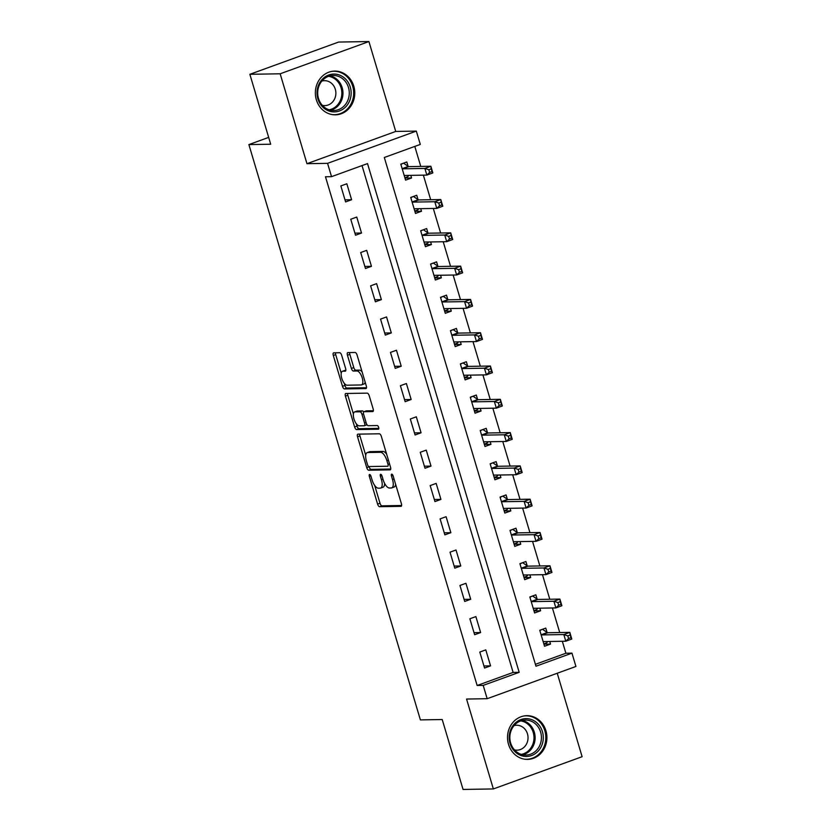 <?xml version="1.0" encoding="UTF-8"?>
<svg xmlns="http://www.w3.org/2000/svg" width="831" height="831" viewBox="0 0 831 831"><rect width="100%" height="100%" fill="white"/><g stroke="black" fill="none" stroke-linecap="round" stroke-linejoin="round"><path stroke-width="1.25" d="M369.608 474.48A1.922 0.8 -110 0 0 369.504 474.501A1.922 0.8 -110 0 0 369.328 476.329L377.606 504.105A2.753 1.132 -110 0 0 379.58 506.702L400.989 506.339A2.753 1.132 -110 0 0 401.155 506.308A2.753 1.132 -110 0 0 401.404 503.711L393.125 475.924A1.922 0.8 -110 0 0 391.744 474.117A1.922 0.8 -110 0 0 391.63 474.137A1.922 0.8 -110 0 0 391.453 475.955L392.523 479.549A8.798 3.636 -110 0 1 391.723 487.89A8.798 3.636 -110 0 1 391.214 487.984L389.427 488.015A8.798 3.636 -110 0 1 383.122 479.705L382.052 476.111A1.922 0.8 -110 0 0 380.681 474.293A1.922 0.8 -110 0 0 380.567 474.314A1.922 0.8 -110 0 0 380.39 476.142L381.46 479.736A8.798 3.636 -110 0 1 380.66 488.077A8.798 3.636 -110 0 1 380.151 488.161L378.365 488.192A8.798 3.636 -110 0 1 372.059 479.892L370.99 476.298A1.922 0.8 -110 0 0 369.608 474.48M316.351 99.762A21.855 19.705 89 0 0 335.423 114.823A21.855 19.705 89 0 0 353.777 86.164A21.855 19.705 89 0 0 334.696 71.102A21.855 19.705 89 0 0 316.351 99.762M508.51 744.327A21.855 19.705 89 0 0 527.581 759.389A21.855 19.705 89 0 0 545.925 730.74A21.855 19.705 89 0 0 526.854 715.678A21.855 19.705 89 0 0 508.51 744.327M341.686 355.336A2.753 1.132 -110 0 0 339.713 352.739L333.709 352.843A2.753 1.132 -110 0 0 333.553 352.874A2.753 1.132 -110 0 0 333.293 355.471L342.497 386.322A2.753 1.132 -110 0 0 344.46 388.918L365.879 388.565A2.753 1.132 -110 0 0 366.035 388.534A2.753 1.132 -110 0 0 366.294 385.927L357.091 355.076A2.753 1.132 -110 0 0 355.128 352.479L347.867 352.604A2.753 1.132 -110 0 0 347.711 352.635A2.753 1.132 -110 0 0 347.451 355.242L351.388 368.445A2.753 1.132 -110 0 0 353.362 371.031L356.956 370.979A7.354 3.044 -110 0 1 362.077 377.419A7.354 3.044 -110 0 1 361.558 384.888A7.354 3.044 -110 0 1 361.132 384.961L347.036 385.2A7.354 3.044 -110 0 1 341.915 378.749A7.354 3.044 -110 0 1 342.434 371.291A7.354 3.044 -110 0 1 342.86 371.208L345.208 371.177A2.753 1.132 -110 0 0 345.374 371.145A2.753 1.132 -110 0 0 345.623 368.538L341.686 355.336M331.538 176.66L327.57 163.343L416.321 131.101L420.299 144.417L384.317 157.485L535.974 666.223L571.957 653.145L575.925 666.462L487.163 698.705L483.195 685.388L519.178 672.321L367.52 163.593L331.538 176.66L325.482 176.764L477.139 685.492L483.195 685.388M487.163 698.705L466.565 699.048L493.354 788.941L463.054 789.45L442.217 719.532L420.393 719.895L248.885 144.584L270.698 144.22L249.861 74.302L280.161 73.793L306.961 163.686L327.57 163.343M357.943 434.146A2.753 1.132 -110 0 0 357.787 434.177A2.753 1.132 -110 0 0 357.538 436.784L366.731 467.635A2.753 1.132 -110 0 0 368.704 470.232L390.123 469.868A2.753 1.132 -110 0 0 390.279 469.837A2.753 1.132 -110 0 0 390.528 467.24L381.336 436.389A2.753 1.132 -110 0 0 379.362 433.792L357.943 434.146M354.619 426.978L345.416 396.127A2.753 1.132 -110 0 1 345.665 393.52A2.753 1.132 -110 0 1 345.831 393.489L367.24 393.136A2.753 1.132 -110 0 1 369.213 395.733L373.15 408.935A2.753 1.132 -110 0 1 372.901 411.542A2.753 1.132 -110 0 1 372.735 411.574L364.051 411.709A2.753 1.132 -110 0 0 363.895 411.74A2.753 1.132 -110 0 0 363.646 414.347L366.253 423.104A2.753 1.132 -110 0 0 368.226 425.701L377.264 425.545A1.922 0.8 -110 0 1 378.604 427.238A1.922 0.8 -110 0 1 378.469 429.191A1.922 0.8 -110 0 1 378.354 429.212L356.582 429.575A2.753 1.132 -110 0 1 354.619 426.978L357.008 426.106L356.333 423.81M249.861 74.302L338.612 42.059L368.922 41.55L280.161 73.793M493.354 788.941L582.115 756.698L557.237 673.255M477.139 685.492L513.122 672.424L362.025 165.587M490.56 665.86L485.792 649.873L479.799 652.055L484.556 668.031L490.56 665.86L483.943 665.963M480.63 632.557L475.872 616.581L469.868 618.763L474.636 634.739L480.63 632.557L474.023 632.671M470.71 599.265L465.942 583.289L459.948 585.471L464.706 601.447L470.71 599.265L464.093 599.38M460.779 565.973L456.022 549.997L450.018 552.168L454.786 568.155L460.779 565.973L454.173 566.088M450.859 532.681L446.091 516.695L440.098 518.876L444.855 534.863L450.859 532.681L444.242 532.796M440.929 499.389L436.171 483.403L430.167 485.584L434.935 501.56L440.929 499.389L434.322 499.493M431.009 466.098L426.241 450.111L420.247 452.293L425.005 468.269L431.009 466.098L424.392 466.201M421.078 432.795L416.321 416.819L410.317 419.001L415.085 434.977L421.078 432.795L414.461 432.909M411.158 399.503L406.39 383.527L400.397 385.698L405.154 401.685L411.158 399.503L404.541 399.618M401.228 366.211L396.47 350.235L390.466 352.406L395.234 368.393L401.228 366.211L394.611 366.326M391.308 332.919L386.54 316.933L380.546 319.114L385.304 335.101L391.308 332.919L384.691 333.023M381.377 299.627L376.62 283.641L370.616 285.822L375.383 301.798L381.377 299.627L374.76 299.731M371.457 266.325L366.689 250.349L360.696 252.531L365.453 268.506L371.457 266.325L364.84 266.439M361.527 233.033L356.759 217.057L350.765 219.239L355.533 235.215L361.527 233.033L354.91 233.147M351.606 199.741L346.839 183.765L340.845 185.936L345.603 201.923L351.606 199.741L344.99 199.856M535.403 664.322L565.89 653.249L562.317 641.272M559.72 632.536L552.397 607.97M549.79 599.244L542.466 574.678M539.87 565.953L532.546 541.386M529.939 532.661L522.616 508.094M520.019 499.369L512.696 474.802M510.089 466.077L502.765 441.5M500.169 432.774L492.845 408.208M490.238 399.482L482.915 374.916M480.318 366.191L472.995 341.624M470.388 332.899L463.064 308.332M460.467 299.607L453.144 275.04M450.537 266.304L443.214 241.738M440.617 233.012L433.294 208.446M430.687 199.72L423.363 175.154M420.766 166.429L414.794 146.412M547.058 632.422L545.759 628.091L539.766 630.272L544.534 646.248L550.527 644.067L549.758 641.48M537.127 599.13L535.839 594.799L529.846 596.97L534.603 612.956L540.607 610.775L539.828 608.188M527.207 565.838L525.909 561.507L519.915 563.678L524.683 579.664L530.677 577.483L529.908 574.886M517.277 532.536L515.989 528.204L509.995 530.386L514.753 546.372L520.757 544.191L519.977 541.594M507.357 499.244L506.058 494.912L500.065 497.094L504.833 513.07L510.826 510.899L510.057 508.302M497.426 465.952L496.138 461.62L490.145 463.802L494.902 479.778L500.906 477.596L500.127 475.01M487.506 432.66L486.208 428.329L480.214 430.5L484.982 446.486L490.976 444.305L490.207 441.718M477.576 399.368L476.288 395.037L470.294 397.208L475.052 413.194L481.056 411.013L480.276 408.416M467.656 366.076L466.357 361.734L460.364 363.916L465.131 379.902L471.125 377.721L470.356 375.124M457.725 332.774L456.437 328.442L450.444 330.624L455.201 346.6L461.205 344.429L460.426 341.832M447.805 299.482L446.507 295.15L440.513 297.332L445.281 313.308L451.275 311.137L450.506 308.54M437.875 266.19L436.587 261.858L430.593 264.04L435.351 280.016L441.344 277.834L440.575 275.248M427.955 232.898L426.656 228.567L420.663 230.738L425.43 246.724L431.424 244.543L430.655 241.956M418.024 199.606L416.736 195.264L410.732 197.446L415.5 213.432L421.494 211.251L420.725 208.654M408.104 166.304L406.806 161.972L400.812 164.154L405.58 180.14L411.574 177.959L410.805 175.362M268.673 137.395L248.885 144.584M306.961 163.686L395.722 131.443L368.922 41.55M395.722 131.443L416.321 131.101M565.89 653.249L571.957 653.145M513.122 672.424L519.178 672.321M550.527 644.067L543.91 644.181M540.607 610.775L533.99 610.889M530.677 577.483L524.06 577.597M520.757 544.191L514.14 544.295M510.826 510.899L504.209 511.003M500.906 477.596L494.289 477.711M490.976 444.305L484.359 444.419M481.056 411.013L474.439 411.127M471.125 377.721L464.508 377.825M461.205 344.429L454.588 344.533M451.275 311.137L444.658 311.241M441.344 277.834L434.738 277.949M431.424 244.543L424.807 244.657M421.494 211.251L414.887 211.365M411.574 177.959L404.957 178.063M380.66 488.077L383.06 487.205A8.798 3.636 -110 0 0 384.608 483.362M391.723 487.89L394.123 487.018A8.798 3.636 -110 0 0 395.618 484.296M374.708 485.481L380.006 503.233A2.753 1.132 -110 0 0 381.969 505.83L401.612 505.497M369.068 466.544L369.13 466.762A2.753 1.132 -110 0 0 371.104 469.359L390.736 469.027M359.719 434.114A2.753 1.132 -110 0 0 359.937 435.911L365.723 455.315M367.541 464.726A1.922 0.8 -110 0 0 368.922 466.544L387.724 466.233A1.922 0.8 -110 0 0 387.828 466.212A1.922 0.8 -110 0 0 388.004 464.384L386.872 460.592A8.798 3.636 -110 0 0 380.577 452.293L367.728 452.511A8.798 3.636 -110 0 0 367.209 452.604A8.798 3.636 -110 0 0 366.409 460.935L367.541 464.726M386.623 454.142A8.798 3.636 -110 0 0 382.977 451.42L380.577 452.293M367.209 452.604L369.608 451.732A8.798 3.636 -110 0 1 370.127 451.638L382.977 451.42M353.393 413.973L347.815 395.255L345.416 396.127M347.607 393.468A2.753 1.132 -110 0 0 347.815 395.255M373.358 410.722L366.45 410.846A2.753 1.132 -110 0 0 366.294 410.867A2.753 1.132 -110 0 0 366.149 410.95M378.801 428.37L358.982 428.703L356.582 429.575M355.045 411.864A7.354 3.044 -110 0 0 354.608 411.937A7.354 3.044 -110 0 0 354.099 419.406A7.354 3.044 -110 0 0 359.21 425.846L364.175 425.763A2.753 1.132 -110 0 0 364.342 425.742A2.753 1.132 -110 0 0 364.591 423.135L361.973 414.378A2.753 1.132 -110 0 0 360.01 411.781L355.045 411.864L357.434 410.992A7.354 3.044 -110 0 0 357.008 411.065L354.608 411.937M363.656 411.916A2.753 1.132 -110 0 0 362.409 410.909L360.01 411.781M357.434 410.992L362.409 410.909M357.008 426.106A2.753 1.132 -110 0 0 358.982 428.703M342.434 371.291L344.834 370.418A7.354 3.044 -110 0 1 345.26 370.335L345.831 370.325M361.558 384.888L363.957 384.015A7.354 3.044 -110 0 0 365.152 382.104M362.139 372.018A7.354 3.044 -110 0 0 359.356 370.107L356.956 370.979M349.643 352.573A2.753 1.132 -110 0 0 349.851 354.37L353.788 367.572A2.753 1.132 -110 0 0 355.761 370.169L359.356 370.107M344.252 383.288L344.896 385.449A2.753 1.132 -110 0 0 346.859 388.046L366.502 387.724M335.485 352.811A2.753 1.132 -110 0 0 335.693 354.598L341.24 373.192M543.817 643.859L546.736 642.799L547.785 641.511M539.849 630.542L541.905 629.493M543.235 641.916L543.349 641.781A2.805 1.153 70 0 1 543.588 641.605A2.805 1.153 70 0 1 543.744 641.574L565.807 641.21L563.823 634.552L569.817 632.37L547.764 632.744A2.805 1.153 70 0 1 547.245 632.557L542.768 629.483M570.191 634.998L569.817 632.37L571.801 639.029L565.807 641.21L568.591 638.53L570.99 637.657L570.191 634.998L567.791 635.871L568.591 638.53M567.791 635.871L563.823 634.552L541.76 634.915A2.805 1.153 70 0 1 541.251 634.739L541.054 634.604M570.99 637.657L571.801 639.029M533.897 610.567L536.816 609.497L537.865 608.219M529.918 597.24L531.975 596.201M533.315 608.624L533.429 608.479A2.805 1.153 70 0 1 533.658 608.313A2.805 1.153 70 0 1 533.824 608.282L555.887 607.918L553.893 601.26L559.897 599.078L537.834 599.442A2.805 1.153 70 0 1 537.325 599.265L532.837 596.18M560.271 601.706L559.897 599.078L561.881 605.737L555.887 607.918L558.661 605.238L561.06 604.366L560.271 601.706L557.871 602.579L558.661 605.238M557.871 602.579L553.893 601.26L531.84 601.623A2.805 1.153 70 0 1 531.331 601.436L531.134 601.312M561.06 604.366L561.881 605.737M523.966 577.265L526.885 576.205L527.934 574.927M519.998 563.948L522.055 562.909M523.385 575.332L523.499 575.187A2.805 1.153 70 0 1 523.738 575.021A2.805 1.153 70 0 1 523.894 574.99L545.957 574.626L543.973 567.968L549.966 565.786L527.914 566.15A2.805 1.153 70 0 1 527.394 565.963L522.917 562.888M550.34 568.414L549.966 565.786L551.95 572.445L545.957 574.626L548.74 571.946L551.14 571.074L550.34 568.414L547.941 569.277L548.74 571.946M547.941 569.277L543.973 567.968L521.91 568.331A2.805 1.153 70 0 1 521.401 568.144L521.203 568.009M551.14 571.074L551.95 572.445M514.046 543.973L516.965 542.913L518.014 541.625M510.068 530.656L512.125 529.607M513.465 542.03L513.579 541.895A2.805 1.153 70 0 1 513.807 541.729A2.805 1.153 70 0 1 513.974 541.698L536.037 541.324L534.042 534.665L540.046 532.494L517.983 532.858A2.805 1.153 70 0 1 517.474 532.671L512.987 529.596M540.42 535.112L540.046 532.494L542.03 539.153L536.037 541.324L538.81 538.654L541.21 537.782L540.42 535.112L538.021 535.985L538.81 538.654M538.021 535.985L534.042 534.665L511.989 535.039A2.805 1.153 70 0 1 511.481 534.852L511.283 534.717M541.21 537.782L542.03 539.153M504.116 510.681L507.035 509.621L508.084 508.333M500.148 497.364L502.204 496.315M503.534 508.738L503.648 508.603A2.805 1.153 70 0 1 503.887 508.427A2.805 1.153 70 0 1 504.043 508.406L526.106 508.032L524.122 501.373L530.116 499.192L508.063 499.566A2.805 1.153 70 0 1 507.544 499.379L503.067 496.304M530.49 501.82L530.116 499.192L532.1 505.861L526.106 508.032L528.89 505.352L531.289 504.49L530.49 501.82L528.09 502.693L528.89 505.352M528.09 502.693L524.122 501.373L502.059 501.747A2.805 1.153 70 0 1 501.55 501.56L501.353 501.425M531.289 504.49L532.1 505.861M529.7 719.033A18.916 17.056 -91 0 1 542.944 741.439A18.916 17.056 -91 0 1 522.792 756.054A18.916 17.056 -91 0 1 509.548 733.648A18.916 17.056 -91 0 1 529.7 719.033M522.439 754.693A17.513 15.789 89 0 0 525.93 755.067A17.513 15.789 89 0 0 541.365 739.237A17.513 15.789 89 0 0 528.838 720.415A17.513 15.789 89 0 0 525.348 720.041A17.513 15.789 89 0 0 509.912 735.871A17.513 15.789 89 0 0 522.439 754.693M514.067 725.598A12.475 11.239 -91 0 1 516.581 725.234A12.475 11.239 -91 0 1 519.074 725.505A12.475 11.239 -91 0 1 527.986 738.904A12.475 11.239 -91 0 1 516.996 750.175A12.475 11.239 -91 0 1 514.514 749.905A12.475 11.239 -91 0 1 514.472 749.894M524.538 759.181A21.72 19.58 89 0 0 526.605 759.264A21.72 19.58 89 0 0 545.749 739.632A21.72 19.58 89 0 0 530.209 716.291A21.72 19.58 89 0 0 525.888 715.834A21.72 19.58 89 0 0 523.81 715.99M317.899 98.858A18.916 17.056 -91 0 1 328.733 74.998A18.916 17.056 -91 0 1 350.287 87.099A18.916 17.056 -91 0 1 339.453 110.959A18.916 17.056 -91 0 1 317.899 98.858M348.48 87.546A17.513 15.789 89 0 0 333.189 75.476A17.513 15.789 89 0 0 318.491 98.432A17.513 15.789 89 0 0 333.782 110.502A17.513 15.789 89 0 0 348.48 87.546M321.909 81.023A12.475 11.239 -91 0 1 324.433 80.669A12.475 11.239 -91 0 1 335.309 89.26A12.475 11.239 -91 0 1 324.848 105.61A12.475 11.239 -91 0 1 322.314 105.329M332.379 114.605A21.72 19.58 89 0 0 334.457 114.699A21.72 19.58 89 0 0 352.687 86.227A21.72 19.58 89 0 0 333.73 71.258A21.72 19.58 89 0 0 331.662 71.424M494.196 477.389L497.115 476.329L498.164 475.041M490.217 464.072L492.274 463.023M493.614 475.446L493.728 475.311A2.805 1.153 70 0 1 493.957 475.135A2.805 1.153 70 0 1 494.123 475.103L516.186 474.74L514.192 468.082L520.196 465.9L498.133 466.274A2.805 1.153 70 0 1 497.624 466.087L493.136 463.012M520.57 468.528L520.196 465.9L522.18 472.559L516.186 474.74L518.96 472.06L521.359 471.187L520.57 468.528L518.17 469.401L518.96 472.06M518.17 469.401L514.192 468.082L492.139 468.445A2.805 1.153 70 0 1 491.63 468.269L491.433 468.133M521.359 471.187L522.18 472.559M484.265 444.097L487.184 443.027L488.233 441.749M480.297 430.78L482.354 429.731M483.684 442.154L483.798 442.019A2.805 1.153 70 0 1 484.037 441.843A2.805 1.153 70 0 1 484.193 441.812L506.256 441.448L504.272 434.79L510.265 432.608L488.202 432.982A2.805 1.153 70 0 1 487.693 432.795L483.216 429.71M510.639 435.236L510.265 432.608L512.249 439.267L506.256 441.448L509.039 438.768L511.439 437.895L510.639 435.236L508.24 436.109L509.039 438.768M508.24 436.109L504.272 434.79L482.209 435.153A2.805 1.153 70 0 1 481.7 434.966L481.502 434.842M511.439 437.895L512.249 439.267M474.345 410.794L477.264 409.735L478.313 408.457M470.367 397.478L472.424 396.439M473.763 408.862L473.878 408.717A2.805 1.153 70 0 1 474.106 408.551A2.805 1.153 70 0 1 474.272 408.52L496.336 408.156L494.341 401.498L500.345 399.316L478.282 399.68A2.805 1.153 70 0 1 477.773 399.503L473.286 396.418M500.719 401.944L500.345 399.316L502.329 405.975L496.336 408.156L499.109 405.476L501.509 404.604L500.719 401.944L498.32 402.817L499.109 405.476M498.32 402.817L494.341 401.498L472.288 401.861A2.805 1.153 70 0 1 471.779 401.674L471.582 401.539M501.509 404.604L502.329 405.975M464.415 377.503L467.334 376.443L468.383 375.155M460.447 364.186L462.503 363.137M463.833 375.56L463.947 375.425A2.805 1.153 70 0 1 464.186 375.259A2.805 1.153 70 0 1 464.342 375.228L486.405 374.864L484.421 368.195L490.415 366.024L468.352 366.388A2.805 1.153 70 0 1 467.843 366.201L463.366 363.126M490.789 368.642L490.415 366.024L492.399 372.683L486.405 374.864L489.189 372.184L491.588 371.312L490.789 368.642L488.389 369.515L489.189 372.184M488.389 369.515L484.421 368.195L462.358 368.569A2.805 1.153 70 0 1 461.849 368.382L461.652 368.247M491.588 371.312L492.399 372.683M454.484 344.211L457.414 343.151L458.463 341.863M450.516 330.894L452.573 329.845M453.913 342.268L454.027 342.133A2.805 1.153 70 0 1 454.256 341.967A2.805 1.153 70 0 1 454.422 341.936L476.485 341.562L474.491 334.903L480.495 332.732L458.432 333.096A2.805 1.153 70 0 1 457.923 332.909L453.435 329.834M480.869 335.35L480.495 332.732L482.479 339.391L476.485 341.562L479.258 338.892L481.658 338.02L480.869 335.35L478.469 336.223L479.258 338.892M478.469 336.223L474.491 334.903L452.438 335.277A2.805 1.153 70 0 1 451.929 335.09L451.732 334.955M481.658 338.02L482.479 339.391M444.564 310.919L447.483 309.859L448.532 308.571M440.596 297.602L442.653 296.553M443.983 308.976L444.097 308.841A2.805 1.153 70 0 1 444.336 308.665A2.805 1.153 70 0 1 444.492 308.644L466.555 308.27L464.571 301.611L470.564 299.43L448.501 299.804A2.805 1.153 70 0 1 447.992 299.617L443.515 296.542M470.938 302.058L470.564 299.43L472.548 306.088L466.555 308.27L469.338 305.59L471.738 304.717L470.938 302.058L468.539 302.931L469.338 305.59M468.539 302.931L464.571 301.611L442.508 301.985A2.805 1.153 70 0 1 441.999 301.798L441.801 301.663M471.738 304.717L472.548 306.088M434.634 277.627L437.563 276.567L438.612 275.279M430.666 264.31L432.722 263.261M434.062 275.684L434.177 275.549A2.805 1.153 70 0 1 434.405 275.373A2.805 1.153 70 0 1 434.571 275.341L456.635 274.978L454.64 268.32L460.644 266.138L438.581 266.512A2.805 1.153 70 0 1 438.072 266.325L433.585 263.24M461.018 268.766L460.644 266.138L462.628 272.797L456.635 274.978L459.408 272.298L461.807 271.425L461.018 268.766L458.619 269.639L459.408 272.298M458.619 269.639L454.64 268.32L432.587 268.683A2.805 1.153 70 0 1 432.078 268.506L431.881 268.371M461.807 271.425L462.628 272.797M424.714 244.324L427.633 243.265L428.682 241.987M420.746 231.008L422.802 229.969M424.132 242.392L424.246 242.247A2.805 1.153 70 0 1 424.485 242.081A2.805 1.153 70 0 1 424.641 242.05L446.704 241.686L444.72 235.028L450.714 232.846L428.651 233.21A2.805 1.153 70 0 1 428.142 233.033L423.665 229.948M451.088 235.474L450.714 232.846L452.698 239.505L446.704 241.686L449.488 239.006L451.877 238.133L451.088 235.474L448.688 236.347L449.488 239.006M448.688 236.347L444.72 235.028L422.657 235.391A2.805 1.153 70 0 1 422.148 235.204L421.951 235.08M451.877 238.133L452.698 239.505M414.783 211.032L417.713 209.973L418.762 208.695M410.815 197.716L412.872 196.677M414.212 209.1L414.326 208.955A2.805 1.153 70 0 1 414.555 208.789A2.805 1.153 70 0 1 414.721 208.758L436.774 208.394L434.79 201.736L440.794 199.554L418.731 199.918A2.805 1.153 70 0 1 418.222 199.731L413.734 196.656M441.168 202.182L440.794 199.554L442.778 206.213L436.774 208.394L439.557 205.714L441.957 204.841L441.168 202.182L438.768 203.044L439.557 205.714M438.768 203.044L434.79 201.736L412.737 202.099A2.805 1.153 70 0 1 412.228 201.912L412.031 201.777M441.957 204.841L442.778 206.213M404.863 177.741L407.782 176.681L408.831 175.393M400.895 164.424L402.952 163.375M404.281 175.798L404.396 175.663A2.805 1.153 70 0 1 404.635 175.497A2.805 1.153 70 0 1 404.79 175.466L426.854 175.092L424.87 168.433L430.863 166.262L408.8 166.626A2.805 1.153 70 0 1 408.291 166.439L403.814 163.364M431.237 168.88L430.863 166.262L432.847 172.921L426.854 175.092L429.637 172.422L432.027 171.55L431.237 168.88L428.838 169.753L429.637 172.422M428.838 169.753L424.87 168.433L402.806 168.807A2.805 1.153 70 0 1 402.297 168.62L402.1 168.485M432.027 171.55L432.847 172.921M370.803 475.789L369.328 476.329M392.938 475.415L391.453 475.955M381.865 475.602L380.39 476.142M382.977 479.186L381.46 479.736M394.039 478.999L392.523 479.549M381.969 505.83L379.58 506.702M380.006 503.233L377.606 504.105M371.104 469.359L368.704 470.232M369.13 466.762L366.731 467.635M359.937 435.911L357.538 436.784M389.521 463.843L388.004 464.384M388.389 460.052L386.872 460.592M370.127 451.638L367.728 452.511M366.45 410.846L364.051 411.709M366.097 422.584L364.591 423.135M363.511 413.817L361.973 414.378M345.26 370.335L342.86 371.208M355.761 370.169L353.362 371.031M353.788 367.572L351.388 368.445M349.851 354.37L347.451 355.242M346.859 388.046L344.46 388.918M344.896 385.449L342.497 386.322M335.693 354.598L333.293 355.471M543.91 641.574L543.349 641.781M547.764 632.744L541.76 634.915M547.245 632.557L541.251 634.739M533.99 608.282L533.429 608.479M537.834 599.442L531.84 601.623M537.325 599.265L531.331 601.436M524.06 574.99L523.499 575.187M527.914 566.15L521.91 568.331M527.394 565.963L521.401 568.144M514.129 541.698L513.579 541.895M517.983 532.858L511.989 535.039M517.474 532.671L511.481 534.852M504.209 508.395L503.648 508.603M508.063 499.566L502.059 501.747M507.544 499.379L501.55 501.56M522.2 720.456A17.513 15.789 -91 0 1 522.522 720.519A17.513 15.789 -91 0 1 535.122 737.585A17.513 15.789 -91 0 1 522.772 754.766M521.297 754.382A16.942 15.27 89 0 0 534.001 738.021A16.942 15.27 89 0 0 521.816 721.1A16.942 15.27 89 0 0 520.736 720.893M330.042 75.881A17.513 15.789 -91 0 1 342.164 87.65A17.513 15.789 -91 0 1 330.613 110.201M329.149 109.817A16.942 15.27 89 0 0 341.074 87.837A16.942 15.27 89 0 0 328.588 76.317M494.279 475.103L493.728 475.311M498.133 466.274L492.139 468.445M497.624 466.087L491.63 468.269M484.359 441.812L483.798 442.019M488.202 432.982L482.209 435.153M487.693 432.795L481.7 434.966M474.428 408.52L473.878 408.717M478.282 399.68L472.288 401.861M477.773 399.503L471.779 401.674M464.508 375.228L463.947 375.425M468.352 366.388L462.358 368.569M467.843 366.201L461.849 368.382M454.578 341.925L454.027 342.133M458.432 333.096L452.438 335.277M457.923 332.909L451.929 335.09M444.658 308.633L444.097 308.841M448.501 299.804L442.508 301.985M447.992 299.617L441.999 301.798M434.727 275.341L434.177 275.549M438.581 266.512L432.587 268.683M438.072 266.325L432.078 268.506M424.807 242.05L424.246 242.247M428.651 233.21L422.657 235.391M428.142 233.033L422.148 235.204M414.877 208.758L414.326 208.955M418.731 199.918L412.737 202.099M418.222 199.731L412.228 201.912M404.957 175.466L404.396 175.663M408.8 166.626L402.806 168.807M408.291 166.439L402.297 168.62M366.294 410.867L363.895 411.74M366.741 424.87L364.342 425.742M525.888 715.834L524.631 715.855M526.605 759.264L525.348 759.285M334.457 114.699L333.2 114.72M333.73 71.258L332.473 71.279"/></g></svg>
